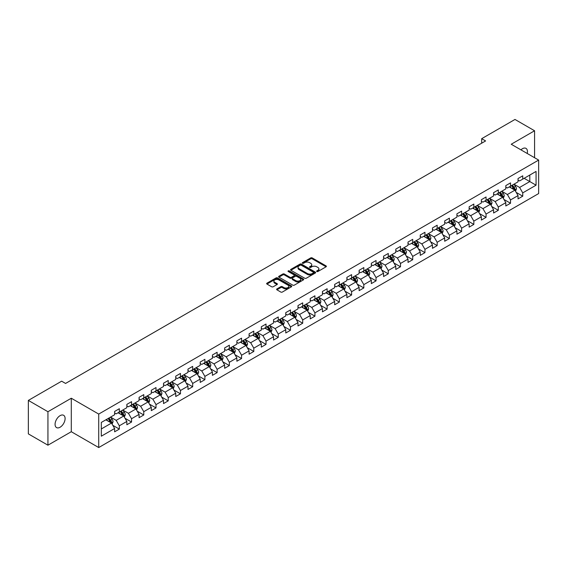 <?xml version="1.0" encoding="UTF-8"?>
<svg xmlns="http://www.w3.org/2000/svg" width="567" height="567" viewBox="0 0 567 567"><rect width="100%" height="100%" fill="white"/><g stroke="black" fill="none" stroke-linecap="round" stroke-linejoin="round"><path stroke-width="0.85" d="M316.825 271.522A0.758 0.439 0 0 0 317.903 271.522L326.075 266.802A1.084 0.631 0 0 0 326.394 266.362A1.084 0.631 0 0 0 326.075 265.916L312.233 257.921A1.084 0.631 0 0 0 310.695 257.921L302.523 262.641A0.758 0.439 0 0 0 303.593 263.265L304.656 262.656A3.48 2.013 0 0 1 309.575 262.656L310.73 263.322A3.48 2.013 0 0 1 311.751 264.739A3.48 2.013 0 0 1 310.73 266.164L309.674 266.773A0.758 0.439 0 0 0 310.751 267.39L311.807 266.781A3.48 2.013 0 0 1 316.733 266.781L317.881 267.447A3.48 2.013 0 0 1 318.902 268.871A3.48 2.013 0 0 1 317.881 270.289L316.825 270.898A0.758 0.439 0 0 0 316.825 271.522L316.825 270.898M60.088 427.234A7.095 4.097 120 0 0 64.723 420.983A7.095 4.097 120 0 0 63.632 415.299A7.095 4.097 120 0 0 60.088 415.654A7.095 4.097 120 0 0 55.453 421.905A7.095 4.097 120 0 0 56.544 427.589A7.095 4.097 120 0 0 60.088 427.234M527.218 153.48A7.095 4.097 120 0 0 525.978 148.37A7.095 4.097 120 0 0 522.427 148.724A7.095 4.097 120 0 0 520.931 149.851M276.923 288.922A1.084 0.631 0 0 0 276.604 289.361A1.084 0.631 0 0 0 276.923 289.808L280.807 292.055A1.084 0.631 0 0 0 282.345 292.055L291.424 286.81A1.084 0.631 0 0 0 291.743 286.37A1.084 0.631 0 0 0 291.424 285.924L277.582 277.929A1.084 0.631 0 0 0 276.037 277.929L266.965 283.167A1.084 0.631 0 0 0 266.646 283.613A1.084 0.631 0 0 0 266.965 284.06L271.657 286.767A1.084 0.631 0 0 0 273.195 286.767L277.079 284.528A1.084 0.631 0 0 0 277.398 284.081A1.084 0.631 0 0 0 277.079 283.635L274.754 282.295A2.913 1.68 0 0 1 273.896 281.104A2.913 1.68 0 0 1 275.697 279.552A2.913 1.68 0 0 1 278.865 279.914L287.979 285.18A2.913 1.68 0 0 1 288.837 286.37A2.913 1.68 0 0 1 287.037 287.923A2.913 1.68 0 0 1 283.869 287.554L282.345 286.675A1.084 0.631 0 0 0 280.807 286.675L276.923 288.922L276.923 289.808M71.293 398.232L47.94 411.72L28.35 400.408L28.35 433.89L47.94 445.194L71.293 431.714L98.722 447.547L98.722 414.073L71.293 398.232L71.293 431.714M534.575 157.725L534.575 130.764L511.221 144.245L538.65 160.078L98.722 414.073M534.575 130.764L514.985 119.453L481.681 138.681L481.681 143.203M28.35 400.408L61.654 381.18L65.574 383.441L485.6 140.942L481.681 138.681M304.734 278.241A1.084 0.631 0 0 0 306.272 278.241L315.344 273.003A1.084 0.631 0 0 0 315.663 272.557A1.084 0.631 0 0 0 315.344 272.11L301.502 264.116A1.084 0.631 0 0 0 299.964 264.116L290.885 269.36A1.084 0.631 0 0 0 290.566 269.8A1.084 0.631 0 0 0 290.885 270.246L304.734 278.241M288.539 271.685A0.758 0.439 0 0 1 289.312 271.799L303.373 279.914L294.308 285.144A1.084 0.631 0 0 1 292.77 285.144L278.921 277.15L282.813 274.924L282.813 274.024L278.921 276.264A1.084 0.631 0 0 0 278.61 276.71A1.084 0.631 0 0 0 278.921 277.15L278.921 276.264M282.813 274.924A1.084 0.631 0 0 1 284.351 274.924L284.351 274.024A1.084 0.631 0 0 0 282.813 274.024M284.351 274.024L289.964 277.263A1.084 0.631 0 0 0 291.502 277.263L294.075 275.775A1.084 0.631 0 0 0 294.393 275.335A1.084 0.631 0 0 0 294.075 274.889L288.234 271.515A0.758 0.439 0 0 1 289.312 270.891L303.388 279.021A1.084 0.631 0 0 1 303.706 279.46A1.084 0.631 0 0 1 303.388 279.907L303.388 279.021M98.722 447.547L538.65 193.56L538.65 160.078M112.783 425.314L119.332 429.091L119.332 425.789L126.852 421.444L126.852 424.747L131.551 422.032L131.551 418.729L139.078 414.385L139.078 417.688L143.777 414.973L143.777 411.67L151.304 407.326L151.304 410.628L156.003 407.914L156.003 404.611L163.523 400.274L163.523 403.576L168.229 400.862L168.229 397.559L175.749 393.214L175.749 396.517L180.455 393.803L180.455 390.5L187.975 386.155L187.975 389.458L192.681 386.744L192.681 383.441L200.201 379.096L200.201 382.399L204.9 379.684L204.9 376.382L212.427 372.037L212.427 375.34L217.126 372.625L217.126 369.323L224.652 364.985L224.652 368.288L229.352 365.573L229.352 362.27L236.871 357.926L236.871 361.229L241.577 358.514L241.577 355.211L249.097 350.867L249.097 354.169L253.803 351.455L253.803 348.152L261.323 343.808L261.323 347.11L266.022 344.396L266.022 341.093L273.549 336.748L273.549 340.051L278.248 337.337L278.248 334.034L285.775 329.689L285.775 332.992L290.474 330.277L290.474 326.975L297.994 322.637L297.994 325.94L302.7 323.225L302.7 319.923L310.22 315.578L310.22 318.881L314.926 316.166L314.926 312.864L322.446 308.519L322.446 311.822L327.145 309.107L327.145 305.804L334.672 301.46L334.672 304.762L339.371 302.048L339.371 298.745L346.898 294.401L346.898 297.703L351.597 294.989L351.597 291.686L359.124 287.349L359.124 290.651L363.823 287.937L363.823 284.634L371.342 280.289L371.342 283.592L376.049 280.878L376.049 277.575L383.568 273.23L383.568 276.533L388.275 273.818L388.275 270.516L395.794 266.171L395.794 269.474L400.493 266.759L400.493 263.457L408.02 259.112L408.02 262.415L412.719 259.7L412.719 256.397L420.246 252.06L420.246 255.363L424.945 252.648L424.945 249.345L432.465 245.001L432.465 248.303L437.171 245.589L437.171 242.286L444.691 237.942L444.691 241.244L449.397 238.53L449.397 235.227L456.917 230.882L456.917 234.185L461.616 231.471L461.616 228.168L469.143 223.823L469.143 227.126L473.842 224.412L473.842 221.109L481.369 216.764L481.369 220.067L486.068 217.352L486.068 214.05L493.595 209.712L493.595 213.015L498.294 210.3L498.294 206.998L505.814 202.653L505.814 205.956L510.52 203.241L510.52 199.938L518.04 195.594L518.04 198.897L522.746 196.182L522.746 192.879L536.063 185.189L536.063 171.432L529.798 175.054L529.798 181.568L536.063 185.189M119.332 429.091L114.626 431.806L114.626 428.503L101.309 436.193L101.309 422.436L114.626 414.746L114.626 411.444L119.332 408.729L119.332 412.032L126.852 407.687L126.852 404.384L131.551 401.67L131.551 404.973L139.078 400.635L139.078 397.332L143.777 394.618L143.777 397.921L151.304 393.576L151.304 390.273L156.003 387.559L156.003 390.861L163.523 386.517L163.523 383.214L168.229 380.5L168.229 383.802L175.749 379.458L175.749 376.155L180.455 373.44L180.455 376.743L187.975 372.399L187.975 369.096L192.681 366.381L192.681 369.684L200.201 365.346L200.201 362.044L204.9 359.329L204.9 362.632L212.427 358.287L212.427 354.985L217.126 352.27L217.126 355.573L224.652 351.228L224.652 347.925L229.352 345.211L229.352 348.514L236.871 344.169L236.871 340.866L241.577 338.152L241.577 341.454L249.097 337.11L249.097 333.807L253.803 331.093L253.803 334.395L261.323 330.058L261.323 326.755L266.022 324.041L266.022 327.343L273.549 322.999L273.549 319.696L278.248 316.981L278.248 320.284L285.775 315.939L285.775 312.637L290.474 309.922L290.474 313.225L297.994 308.88L297.994 305.578L302.7 302.863L302.7 306.166L310.22 301.821L310.22 298.518L314.926 295.804L314.926 299.107L322.446 294.762L322.446 291.459L327.145 288.745L327.145 292.048L334.672 287.71L334.672 284.407L339.371 281.693L339.371 284.995L346.898 280.651L346.898 277.348L351.597 274.634L351.597 277.936L359.124 273.592L359.124 270.289L363.823 267.574L363.823 270.877L371.342 266.533L371.342 263.23L376.049 260.515L376.049 263.818L383.568 259.473L383.568 256.171L388.275 253.456L388.275 256.759L395.794 252.421L395.794 249.119L400.493 246.404L400.493 249.707L408.02 245.362L408.02 242.059L412.719 239.345L412.719 242.648L420.246 238.303L420.246 235L424.945 232.286L424.945 235.588L432.465 231.244L432.465 227.941L437.171 225.227L437.171 228.529L444.691 224.185L444.691 220.882L449.397 218.167L449.397 221.47L456.917 217.133L456.917 213.83L461.616 211.115L461.616 214.418L469.143 210.073L469.143 206.771L473.842 204.056L473.842 207.359L481.369 203.014L481.369 199.712L486.068 196.997L486.068 200.3L493.595 195.955L493.595 192.652L498.294 189.938L498.294 193.241L505.814 188.896L505.814 185.593L510.52 182.879L510.52 186.182L518.04 181.837L518.04 178.534L522.746 175.82L522.746 179.122L536.063 171.432M118.078 412.755L123.719 416.015L116.192 420.36L110.551 417.099M114.626 412.939L116.192 413.846L119.332 412.032M116.192 420.36L119.332 425.789M123.719 416.015L126.852 421.444M130.304 405.703L135.945 408.956L128.418 413.3L122.777 410.04M126.852 405.88L128.418 406.787L131.551 404.973M128.418 413.3L131.551 418.729M135.945 408.956L139.078 414.385M142.523 398.644L148.164 401.897L140.644 406.241L135.003 402.988M139.078 398.821L140.644 399.728L143.777 397.921M140.644 406.241L143.777 411.67M148.164 401.897L151.304 407.326M154.748 391.584L160.39 394.845L152.87 399.182L147.229 395.929M151.304 391.769L152.87 392.669L156.003 390.861M152.87 399.182L156.003 404.611M160.39 394.845L163.523 400.274M166.974 384.525L172.616 387.785L165.096 392.13L159.455 388.87M163.523 384.709L165.096 385.61L168.229 383.802M165.096 392.13L168.229 397.559M172.616 387.785L175.749 393.214M179.2 377.466L184.842 380.726L177.315 385.071L171.673 381.811M175.749 377.65L177.315 378.558L180.455 376.743M177.315 385.071L180.455 390.5M184.842 380.726L187.975 386.155M191.426 370.414L197.068 373.667L189.541 378.012L183.899 374.752M187.975 370.591L189.541 371.498L192.681 369.684M189.541 378.012L192.681 383.441M197.068 373.667L200.201 379.096M203.645 363.355L209.287 366.608L201.767 370.953L196.125 367.699M200.201 363.532L201.767 364.439L204.9 362.632M201.767 370.953L204.9 376.382M209.287 366.608L212.427 372.037M215.871 356.296L221.513 359.556L213.993 363.894L208.351 360.64M212.427 356.473L213.993 357.38L217.126 355.573M213.993 363.894L217.126 369.323M221.513 359.556L224.652 364.985M228.097 349.237L233.739 352.497L226.219 356.841L220.577 353.581M224.652 349.421L226.219 350.321L229.352 348.514M226.219 356.841L229.352 362.27M233.739 352.497L236.871 357.926M240.323 342.177L245.965 345.438L238.445 349.782L232.796 346.522M236.871 342.362L238.445 343.262L241.577 341.454M238.445 349.782L241.577 355.211M245.965 345.438L249.097 350.867M252.549 335.118L258.191 338.379L250.664 342.723L245.022 339.463M249.097 335.303L250.664 336.21L253.803 334.395M250.664 342.723L253.803 348.152M258.191 338.379L261.323 343.808M264.768 328.066L270.416 331.319L262.89 335.664L257.248 332.404M261.323 328.243L262.89 329.151L266.022 327.343M262.89 335.664L266.022 341.093M270.416 331.319L273.549 336.748M276.994 321.007L282.635 324.26L275.115 328.605L269.474 325.352M273.549 321.184L275.115 322.091L278.248 320.284M275.115 328.605L278.248 334.034M282.635 324.26L285.775 329.689M289.22 313.948L294.861 317.208L287.341 321.546L281.7 318.293M285.775 314.132L287.341 315.032L290.474 313.225M287.341 321.546L290.474 326.975M294.861 317.208L297.994 322.637M301.446 306.889L307.087 310.149L299.567 314.494L293.919 311.233M297.994 307.073L299.567 307.973L302.7 306.166M299.567 314.494L302.7 319.923M307.087 310.149L310.22 315.578M313.671 299.83L319.313 303.09L311.786 307.434L306.145 304.174M310.22 300.014L311.786 300.921L314.926 299.107M311.786 307.434L314.926 312.864M319.313 303.09L322.446 308.519M325.897 292.778L331.539 296.031L324.012 300.375L318.37 297.115M322.446 292.955L324.012 293.862L327.145 292.048M324.012 300.375L327.145 305.804M331.539 296.031L334.672 301.46M338.116 285.718L343.758 288.972L336.238 293.316L330.596 290.063M334.672 285.896L336.238 286.803L339.371 284.995M336.238 293.316L339.371 298.745M343.758 288.972L346.898 294.401M350.342 278.659L355.984 281.919L348.464 286.257L342.822 283.004M346.898 278.844L348.464 279.744L351.597 277.936M348.464 286.257L351.597 291.686M355.984 281.919L359.124 287.349M362.568 271.6L368.21 274.86L360.69 279.205L355.048 275.945M359.124 271.784L360.69 272.684L363.823 270.877M360.69 279.205L363.823 284.634M368.21 274.86L371.342 280.289M374.794 264.541L380.436 267.801L372.909 272.146L367.267 268.886M371.342 264.725L372.909 265.632L376.049 263.818M372.909 272.146L376.049 277.575M380.436 267.801L383.568 273.23M387.02 257.489L392.662 260.742L385.135 265.087L379.493 261.826M383.568 257.666L385.135 258.573L388.275 256.759M385.135 265.087L388.275 270.516M392.662 260.742L395.794 266.171M399.239 250.43L404.888 253.683L397.361 258.028L391.719 254.774M395.794 250.607L397.361 251.514L400.493 249.707M397.361 258.028L400.493 263.457M404.888 253.683L408.02 259.112M411.465 243.371L417.106 246.631L409.587 250.968L403.945 247.715M408.02 243.548L409.587 244.455L412.719 242.648M409.587 250.968L412.719 256.397M417.106 246.631L420.246 252.06M423.691 236.311L429.332 239.572L421.813 243.916L416.171 240.656M420.246 236.496L421.813 237.396L424.945 235.588M421.813 243.916L424.945 249.345M429.332 239.572L432.465 245.001M435.917 229.252L441.558 232.513L434.038 236.857L428.39 233.597M432.465 229.437L434.038 230.337L437.171 228.529M434.038 236.857L437.171 242.286M441.558 232.513L444.691 237.942M448.143 222.193L453.784 225.453L446.257 229.798L440.616 226.538M444.691 222.377L446.257 223.285L449.397 221.47M446.257 229.798L449.397 235.227M453.784 225.453L456.917 230.882M460.369 215.141L466.01 218.394L458.483 222.739L452.842 219.479M456.917 215.318L458.483 216.225L461.616 214.418M458.483 222.739L461.616 228.168M466.01 218.394L469.143 223.823M472.587 208.082L478.229 211.335L470.709 215.68L465.068 212.427M469.143 208.259L470.709 209.166L473.842 207.359M470.709 215.68L473.842 221.109M478.229 211.335L481.369 216.764M484.813 201.023L490.455 204.283L482.935 208.621L477.294 205.367M481.369 201.207L482.935 202.107L486.068 200.3M482.935 208.621L486.068 214.05M490.455 204.283L493.595 209.712M497.039 193.964L502.681 197.224L495.161 201.568L489.519 198.308M493.595 194.148L495.161 195.048L498.294 193.241M495.161 201.568L498.294 206.998M502.681 197.224L505.814 202.653M509.265 186.904L514.907 190.165L507.38 194.509L501.738 191.249M505.814 187.089L507.38 187.996L510.52 186.182M507.38 194.509L510.52 199.938M514.907 190.165L518.04 195.594M524.156 178.314L529.798 181.568L519.606 187.45L513.964 184.19M518.04 180.03L519.606 180.937L522.746 179.122M519.606 187.45L522.746 192.879M47.94 411.72L47.94 445.194M101.309 428.957L111.493 423.074L105.852 419.814M111.493 423.074L114.626 428.503M516.197 192.404L522.746 196.182M503.978 199.464L510.52 203.241M491.752 206.523L498.294 210.3M479.526 213.575L486.068 217.352M467.3 220.634L473.842 224.412M455.074 227.693L461.616 231.471M442.848 234.752L449.397 238.53M430.629 241.811L437.171 245.589M418.403 248.87L424.945 252.648M406.178 255.923L412.719 259.7M393.952 262.982L400.493 266.759M381.726 270.041L388.275 273.818M369.507 277.1L376.049 280.878M357.281 284.159L363.823 287.937M345.055 291.211L351.597 294.989M332.829 298.27L339.371 302.048M320.603 305.329L327.145 309.107M308.377 312.389L314.926 316.166M296.158 319.448L302.7 323.225M283.932 326.5L290.474 330.277M271.706 333.559L278.248 337.337M259.48 340.618L266.022 344.396M247.255 347.677L253.803 351.455M235.036 354.736L241.577 358.514M222.81 361.796L229.352 365.573M210.584 368.848L217.126 372.625M198.358 375.907L204.9 379.684M186.132 382.966L192.681 386.744M173.906 390.025L180.455 393.803M161.687 397.084L168.229 400.862M149.461 404.136L156.003 407.914M137.235 411.195L143.777 414.973M125.009 418.255L131.551 422.032M317.13 271.628L317.881 271.196A3.48 2.013 0 0 0 318.902 269.779L318.902 268.871M311.751 264.739L311.751 265.647A3.48 2.013 0 0 1 310.73 267.064L309.979 267.504M326.075 265.916L326.075 266.802L312.233 258.828A1.084 0.631 0 0 0 310.695 258.828L302.821 263.372M315.33 273.01L301.502 265.023A1.084 0.631 0 0 0 299.964 265.023L290.899 270.253M313.423 272.869A0.758 0.439 0 0 0 313.423 272.245L301.268 265.228A0.758 0.439 0 0 0 300.191 265.228L299.078 265.873A3.48 2.013 0 0 0 298.058 267.291A3.48 2.013 0 0 0 299.078 268.715L307.385 273.514A3.48 2.013 0 0 0 312.311 273.514L313.423 272.869L313.423 273.769A0.758 0.439 0 0 0 313.643 273.464L313.643 272.557M298.058 267.291L298.058 268.198A3.48 2.013 0 0 0 299.078 269.623L299.078 268.715M313.423 273.769L312.311 274.414A3.48 2.013 0 0 1 307.385 274.414L299.078 269.623M284.351 274.924L289.964 278.17A1.084 0.631 0 0 0 291.502 278.17L294.075 276.682A1.084 0.631 0 0 0 294.393 276.235L294.393 275.335M295.79 280.63A2.913 1.68 0 0 0 298.958 280.991A2.913 1.68 0 0 0 300.758 279.439A2.913 1.68 0 0 0 299.908 278.248L296.69 276.398A1.084 0.631 0 0 0 295.152 276.398L292.579 277.887A1.084 0.631 0 0 0 292.26 278.326A1.084 0.631 0 0 0 292.579 278.773L295.79 280.63L295.79 281.53A2.913 1.68 0 0 0 298.958 281.898A2.913 1.68 0 0 0 300.758 280.346L300.758 279.439M292.26 278.326L292.26 279.233A1.084 0.631 0 0 0 292.579 279.68L292.579 278.773M295.79 281.53L292.579 279.68M288.837 286.37L288.837 287.271A2.913 1.68 0 0 1 287.037 288.823A2.913 1.68 0 0 1 283.869 288.461L282.345 287.582A1.084 0.631 0 0 0 280.807 287.582L276.937 289.815M273.896 281.104L273.896 282.012A2.913 1.68 0 0 0 274.754 283.195L274.754 282.295M277.065 284.535L274.754 283.195M291.41 286.817L277.582 278.836A1.084 0.631 0 0 0 276.037 278.836L266.979 284.067M515.523 191.235L516.459 188.889A2.934 1.694 -120 0 0 515.523 186.387L513.9 184.232M511.087 187.96L509.981 186.493M511.477 185.629L513.092 187.79A2.934 1.694 60 0 1 513.929 189.555L514.871 189.017A2.934 1.694 -120 0 0 514.028 187.245L512.412 185.09M511.675 185.515L513.475 187.911A1.495 0.865 60 0 1 513.745 188.364L514.871 189.017M503.298 198.294L504.233 195.948A2.934 1.694 -120 0 0 503.298 193.446L501.675 191.285M498.861 195.013L497.762 193.545M499.251 192.688L500.867 194.85A2.934 1.694 60 0 1 501.71 196.614L502.646 196.069A2.934 1.694 -120 0 0 501.809 194.304L500.186 192.149M499.456 192.574L501.249 194.963A1.495 0.865 60 0 1 501.519 195.424L502.646 196.069M491.079 205.353L492.007 203.007A2.934 1.694 -120 0 0 491.072 200.505L489.456 198.344M486.635 202.072L485.536 200.605M487.025 199.747L488.641 201.909A2.934 1.694 60 0 1 489.484 203.673L490.42 203.128A2.934 1.694 -120 0 0 489.583 201.363L487.967 199.201M487.23 199.627L489.023 202.022A1.495 0.865 60 0 1 489.293 202.476L490.42 203.128M478.853 212.412L479.781 210.059A2.934 1.694 -120 0 0 478.846 207.565L477.23 205.403M474.409 209.131L473.31 207.664M474.799 206.806L476.415 208.961A2.934 1.694 60 0 1 477.258 210.733L478.201 210.187A2.934 1.694 -120 0 0 477.357 208.422L475.741 206.26M475.004 206.686L476.797 209.081A1.495 0.865 60 0 1 477.074 209.535L478.201 210.187M466.627 219.472L467.555 217.118A2.934 1.694 -120 0 0 466.62 214.617L465.004 212.462M462.183 216.19L461.084 214.723M462.573 213.865L464.196 216.02A2.934 1.694 60 0 1 465.032 217.792L465.975 217.246A2.934 1.694 -120 0 0 465.131 215.481L463.515 213.32M462.778 213.745L464.571 216.14A1.495 0.865 60 0 1 464.848 216.594L465.975 217.246M454.401 226.524L455.336 224.178A2.934 1.694 -120 0 0 454.394 221.676L452.778 219.521M449.957 223.249L448.858 221.782M450.347 220.917L451.97 223.079A2.934 1.694 60 0 1 452.806 224.844L453.749 224.305A2.934 1.694 -120 0 0 452.905 222.533L451.289 220.379M450.552 220.804L452.353 223.2A1.495 0.865 60 0 1 452.622 223.653L453.749 224.305M442.175 233.583L443.111 231.237A2.934 1.694 -120 0 0 442.175 228.735L440.552 226.573M437.738 230.301L436.64 228.841M438.128 227.977L439.744 230.138A2.934 1.694 60 0 1 440.58 231.903L441.523 231.364A2.934 1.694 -120 0 0 440.687 229.592L439.064 227.438M438.334 227.863L440.127 230.259A1.495 0.865 60 0 1 440.396 230.712L441.523 231.364M429.956 240.642L430.885 238.296A2.934 1.694 -120 0 0 429.949 235.794L428.333 233.632M425.512 237.36L424.414 235.893M425.902 235.036L427.518 237.197A2.934 1.694 60 0 1 428.361 238.962L429.297 238.416A2.934 1.694 -120 0 0 428.461 236.652L426.845 234.49M426.108 234.915L427.901 237.311A1.495 0.865 60 0 1 428.17 237.764L429.297 238.416M417.73 247.701L418.659 245.348A2.934 1.694 -120 0 0 417.723 242.853L416.107 240.692M413.286 244.42L412.188 242.952M413.676 242.095L415.292 244.257A2.934 1.694 60 0 1 416.135 246.021L417.078 245.476A2.934 1.694 -120 0 0 416.235 243.711L414.619 241.549M413.882 241.974L415.675 244.37A1.495 0.865 60 0 1 415.944 244.824L417.078 245.476M405.504 254.76L406.433 252.407A2.934 1.694 -120 0 0 405.497 249.905L403.881 247.751M401.06 251.479L399.962 250.012M401.45 249.154L403.066 251.309A2.934 1.694 60 0 1 403.91 253.08L404.852 252.535A2.934 1.694 -120 0 0 404.009 250.77L402.393 248.608M401.656 249.033L403.449 251.429A1.495 0.865 60 0 1 403.725 251.883L404.852 252.535M393.278 261.812L394.214 259.466A2.934 1.694 -120 0 0 393.271 256.964L391.655 254.81M388.834 258.538L387.736 257.071M389.224 256.213L390.847 258.368A2.934 1.694 60 0 1 391.684 260.133L392.626 259.594A2.934 1.694 -120 0 0 391.783 257.829L390.167 255.667M389.43 256.093L391.223 258.488A1.495 0.865 60 0 1 391.499 258.942L392.626 259.594M381.052 268.871L381.988 266.525A2.934 1.694 -120 0 0 381.052 264.024L379.429 261.862M376.616 265.597L375.517 264.13M377.005 263.265L378.621 265.427A2.934 1.694 60 0 1 379.458 267.192L380.4 266.653A2.934 1.694 -120 0 0 379.557 264.881L377.941 262.727M377.204 263.152L379.004 265.547A1.495 0.865 60 0 1 379.273 266.001L380.4 266.653M368.826 275.931L369.762 273.585A2.934 1.694 -120 0 0 368.826 271.083L367.21 268.921M364.39 272.649L363.291 271.182M364.779 270.324L366.395 272.486A2.934 1.694 60 0 1 367.239 274.251L368.174 273.705A2.934 1.694 -120 0 0 367.338 271.94L365.715 269.786M364.985 270.204L366.778 272.599A1.495 0.865 60 0 1 367.047 273.06L368.174 273.705M356.608 282.99L357.536 280.644A2.934 1.694 -120 0 0 356.6 278.142L354.985 275.98M352.164 279.708L351.065 278.241M352.554 277.383L354.169 279.545A2.934 1.694 60 0 1 355.013 281.31L355.948 280.764A2.934 1.694 -120 0 0 355.112 278.999L353.496 276.838M352.759 277.263L354.552 279.659A1.495 0.865 60 0 1 354.822 280.112L355.948 280.764M344.382 290.049L345.31 287.696A2.934 1.694 -120 0 0 344.375 285.201L342.759 283.039M339.938 286.767L338.839 285.3M340.328 284.443L341.944 286.597A2.934 1.694 60 0 1 342.787 288.369L343.73 287.823A2.934 1.694 -120 0 0 342.886 286.059L341.27 283.897M340.533 284.322L342.326 286.718A1.495 0.865 60 0 1 342.603 287.171L343.73 287.823M332.156 297.108L333.091 294.755A2.934 1.694 -120 0 0 332.149 292.253L330.533 290.098M327.712 293.826L326.613 292.359M328.102 291.502L329.725 293.656A2.934 1.694 60 0 1 330.561 295.421L331.504 294.883A2.934 1.694 -120 0 0 330.66 293.118L329.044 290.956M328.307 291.381L330.1 293.777A1.495 0.865 60 0 1 330.377 294.23L331.504 294.883M319.93 304.16L320.865 301.814A2.934 1.694 -120 0 0 319.923 299.312L318.307 297.158M315.486 300.886L314.387 299.419M315.883 298.554L317.499 300.716A2.934 1.694 60 0 1 318.335 302.48L319.278 301.942A2.934 1.694 -120 0 0 318.434 300.17L316.818 298.015M316.081 298.44L317.881 300.836A1.495 0.865 60 0 1 318.151 301.29L319.278 301.942M307.704 311.219L308.639 308.873A2.934 1.694 -120 0 0 307.704 306.371L306.081 304.21M303.267 307.938L302.168 306.478M303.657 305.613L305.273 307.775A2.934 1.694 60 0 1 306.116 309.539L307.052 308.994A2.934 1.694 -120 0 0 306.215 307.229L304.592 305.074M303.862 305.5L305.656 307.895A1.495 0.865 60 0 1 305.925 308.349L307.052 308.994M295.485 318.278L296.413 315.932A2.934 1.694 -120 0 0 295.478 313.431L293.862 311.269M291.041 314.997L289.943 313.53M291.431 312.672L293.047 314.834A2.934 1.694 60 0 1 293.89 316.599L294.826 316.053A2.934 1.694 -120 0 0 293.99 314.288L292.374 312.126M291.636 312.552L293.43 314.947A1.495 0.865 60 0 1 293.699 315.401L294.826 316.053M283.259 325.338L284.187 322.984A2.934 1.694 -120 0 0 283.252 320.49L281.636 318.328M278.815 322.056L277.717 320.589M279.205 319.731L280.821 321.886A2.934 1.694 60 0 1 281.664 323.658L282.607 323.112A2.934 1.694 -120 0 0 281.764 321.347L280.148 319.186M279.411 319.611L281.204 322.006A1.495 0.865 60 0 1 281.473 322.46L282.607 323.112M271.033 332.397L271.962 330.044A2.934 1.694 -120 0 0 271.026 327.542L269.41 325.387M266.589 329.115L265.491 327.648M266.979 326.79L268.595 328.945A2.934 1.694 60 0 1 269.438 330.717L270.381 330.171A2.934 1.694 -120 0 0 269.538 328.406L267.922 326.245M267.185 326.67L268.978 329.066A1.495 0.865 60 0 1 269.254 329.519L270.381 330.171M258.807 339.449L259.743 337.103A2.934 1.694 -120 0 0 258.8 334.601L257.184 332.446M254.363 336.174L253.265 334.707M254.753 333.843L256.376 336.004A2.934 1.694 60 0 1 257.212 337.769L258.155 337.23A2.934 1.694 -120 0 0 257.312 335.466L255.696 333.304M254.959 333.729L256.752 336.125A1.495 0.865 60 0 1 257.028 336.578L258.155 337.23M246.581 346.508L247.517 344.162A2.934 1.694 -120 0 0 246.581 341.66L244.958 339.498M242.144 343.233L241.046 341.766M242.534 340.902L244.15 343.063A2.934 1.694 60 0 1 244.987 344.828L245.929 344.289A2.934 1.694 -120 0 0 245.093 342.518L243.47 340.363M242.733 340.788L244.533 343.184A1.495 0.865 60 0 1 244.802 343.637L245.929 344.289M234.355 353.567L235.291 351.221A2.934 1.694 -120 0 0 234.355 348.719L232.739 346.557M229.918 350.286L228.82 348.818M230.308 347.961L231.924 350.123A2.934 1.694 60 0 1 232.768 351.887L233.703 351.342A2.934 1.694 -120 0 0 232.867 349.577L231.244 347.422M230.514 347.84L232.307 350.236A1.495 0.865 60 0 1 232.576 350.69L233.703 351.342M222.136 360.626L223.065 358.273A2.934 1.694 -120 0 0 222.129 355.778L220.513 353.617M217.693 357.345L216.594 355.878M218.082 355.02L219.698 357.182A2.934 1.694 60 0 1 220.542 358.946L221.477 358.401A2.934 1.694 -120 0 0 220.641 356.636L219.025 354.474M218.288 354.899L220.081 357.295A1.495 0.865 60 0 1 220.35 357.749L221.477 358.401M209.91 367.685L210.839 365.332A2.934 1.694 -120 0 0 209.903 362.83L208.287 360.676M205.467 364.404L204.368 362.937M205.856 362.079L207.472 364.234A2.934 1.694 60 0 1 208.316 366.006L209.258 365.46A2.934 1.694 -120 0 0 208.415 363.695L206.799 361.533M206.062 361.959L207.855 364.354A1.495 0.865 60 0 1 208.132 364.808L209.258 365.46M197.685 374.737L198.62 372.391A2.934 1.694 -120 0 0 197.677 369.89L196.062 367.735M193.241 371.463L192.142 369.996M193.63 369.138L195.254 371.293A2.934 1.694 60 0 1 196.09 373.058L197.032 372.519A2.934 1.694 -120 0 0 196.189 370.754L194.573 368.593M193.836 369.018L195.629 371.413A1.495 0.865 60 0 1 195.906 371.867L197.032 372.519M185.459 381.797L186.394 379.451A2.934 1.694 -120 0 0 185.452 376.949L183.836 374.787M181.015 378.522L179.916 377.055M181.412 376.19L183.028 378.352A2.934 1.694 60 0 1 183.864 380.117L184.807 379.578A2.934 1.694 -120 0 0 183.963 377.806L182.347 375.652M181.61 376.077L183.41 378.472A1.495 0.865 60 0 1 183.68 378.926L184.807 379.578M173.233 388.856L174.168 386.51A2.934 1.694 -120 0 0 173.233 384.008L171.61 381.846M168.796 385.574L167.697 384.107M169.186 383.249L170.802 385.411A2.934 1.694 60 0 1 171.645 387.176L172.581 386.63A2.934 1.694 -120 0 0 171.744 384.865L170.121 382.711M169.391 383.129L171.184 385.525A1.495 0.865 60 0 1 171.454 385.985L172.581 386.63M161.014 395.915L161.942 393.569A2.934 1.694 -120 0 0 161.007 391.067L159.391 388.905M156.57 392.633L155.471 391.166M156.96 390.309L158.576 392.47A2.934 1.694 60 0 1 159.419 394.235L160.355 393.689A2.934 1.694 -120 0 0 159.518 391.925L157.902 389.763M157.165 390.188L158.958 392.584A1.495 0.865 60 0 1 159.228 393.037L160.355 393.689M148.788 402.974L149.716 400.621A2.934 1.694 -120 0 0 148.781 398.126L147.165 395.964M144.344 399.692L143.245 398.225M144.734 397.368L146.35 399.522A2.934 1.694 60 0 1 147.193 401.294L148.136 400.749A2.934 1.694 -120 0 0 147.292 398.984L145.676 396.822M144.939 397.247L146.733 399.643A1.495 0.865 60 0 1 147.002 400.096L148.136 400.749M136.562 410.033L137.49 407.68A2.934 1.694 -120 0 0 136.555 405.178L134.939 403.024M132.118 406.752L131.02 405.285M132.508 404.427L134.124 406.582A2.934 1.694 60 0 1 134.967 408.346L135.91 407.808A2.934 1.694 -120 0 0 135.066 406.043L133.451 403.881M132.713 404.306L134.507 406.702A1.495 0.865 60 0 1 134.783 407.156L135.91 407.808M124.336 417.085L125.272 414.739A2.934 1.694 -120 0 0 124.329 412.237L122.713 410.083M119.892 413.811L118.794 412.344M120.282 411.479L121.905 413.641A2.934 1.694 60 0 1 122.741 415.405L123.684 414.867A2.934 1.694 -120 0 0 122.841 413.095L121.225 410.94M120.487 411.366L122.281 413.761A1.495 0.865 60 0 1 122.557 414.215L123.684 414.867M112.11 424.144L113.046 421.798A2.934 1.694 -120 0 0 112.11 419.297L110.487 417.135M107.673 420.863L106.575 419.403M108.063 418.538L109.679 420.7A2.934 1.694 60 0 1 110.515 422.465L111.458 421.919A2.934 1.694 -120 0 0 110.622 420.154L108.999 417.999M108.269 418.425L110.062 420.82A1.495 0.865 60 0 1 110.331 421.274L111.458 421.919M317.881 271.196L317.881 270.289M309.674 267.39L309.674 266.773M310.73 267.064L310.73 266.164M302.523 263.265L302.523 262.641M310.695 258.828L310.695 257.921M312.233 258.828L312.233 257.921M290.885 270.246L290.885 269.36M299.964 265.023L299.964 264.116M301.502 265.023L301.502 264.116M315.344 273.003L315.344 272.11M307.385 274.414L307.385 273.514M312.311 274.414L312.311 273.514M289.964 278.17L289.964 277.263M291.502 278.17L291.502 277.263M294.075 276.682L294.075 275.775M289.312 271.799L289.312 270.891M280.807 287.582L280.807 286.675M282.345 287.582L282.345 286.675M283.869 288.461L283.869 287.554M277.079 284.528L277.079 283.635M266.965 284.06L266.965 283.167M276.037 278.836L276.037 277.929M277.582 278.836L277.582 277.929M291.424 286.81L291.424 285.924M514.616 189.995L516.438 188.946M514.028 187.245L515.523 186.387M511.944 188.457L513.092 187.79M502.39 197.054L504.212 196.005M501.809 194.304L503.298 193.446M499.718 195.509L500.867 194.85M490.164 204.113L491.986 203.064M489.583 201.363L491.072 200.505M487.492 202.568L488.641 201.909M477.946 211.172L479.767 210.116M477.357 208.422L478.846 207.565M475.266 209.627L476.415 208.961M465.72 218.231L467.541 217.175M465.131 215.481L466.62 214.617M463.041 216.686L464.196 216.02M453.494 225.283L455.315 224.234M452.905 222.533L454.394 221.676M450.822 223.745L451.97 223.079M441.268 232.342L443.089 231.293M440.687 229.592L442.175 228.735M438.596 230.797L439.744 230.138M429.042 239.402L430.863 238.353M428.461 236.652L429.949 235.794M426.37 237.857L427.518 237.197M416.816 246.461L418.644 245.405M416.235 243.711L417.723 242.853M414.144 244.916L415.292 244.257M404.597 253.52L406.419 252.464M404.009 250.77L405.497 249.905M401.918 251.975L403.066 251.309M392.371 260.579L394.193 259.523M391.783 257.829L393.271 256.964M389.699 259.034L390.847 258.368M380.145 267.631L381.967 266.582M379.557 264.881L381.052 264.024M377.473 266.093L378.621 265.427M367.919 274.69L369.741 273.641M367.338 271.94L368.826 271.083M365.247 273.145L366.395 272.486M355.693 281.749L357.515 280.7M355.112 278.999L356.6 278.142M353.021 280.204L354.169 279.545M343.474 288.809L345.296 287.752M342.886 286.059L344.375 285.201M340.795 287.263L341.944 286.597M331.248 295.868L333.07 294.812M330.66 293.118L332.149 292.253M328.569 294.323L329.725 293.656M319.023 302.92L320.844 301.871M318.434 300.17L319.923 299.312M316.351 301.382L317.499 300.716M306.797 309.979L308.618 308.93M306.215 307.229L307.704 306.371M304.125 308.434L305.273 307.775M294.571 317.038L296.392 315.989M293.99 314.288L295.478 313.431M291.899 315.493L293.047 314.834M282.345 324.097L284.173 323.041M281.764 321.347L283.252 320.49M279.673 322.552L280.821 321.886M270.126 331.156L271.947 330.1M269.538 328.406L271.026 327.542M267.447 329.611L268.595 328.945M257.9 338.208L259.721 337.159M257.312 335.466L258.8 334.601M255.228 336.67L256.376 336.004M245.674 345.268L247.495 344.219M245.093 342.518L246.581 341.66M243.002 343.722L244.15 343.063M233.448 352.327L235.27 351.278M232.867 349.577L234.355 348.719M230.776 350.782L231.924 350.123M221.222 359.386L223.044 358.337M220.641 356.636L222.129 355.778M218.55 357.841L219.698 357.182M209.003 366.445L210.825 365.389M208.415 363.695L209.903 362.83M206.324 364.9L207.472 364.234M196.777 373.504L198.599 372.448M196.189 370.754L197.677 369.89M194.105 371.959L195.254 371.293M184.551 380.556L186.373 379.507M183.963 377.806L185.452 376.949M181.879 379.018L183.028 378.352M172.325 387.615L174.147 386.566M171.744 384.865L173.233 384.008M169.653 386.07L170.802 385.411M160.1 394.675L161.921 393.626M159.518 391.925L161.007 391.067M157.428 393.129L158.576 392.47M147.881 401.734L149.702 400.678M147.292 398.984L148.781 398.126M145.202 400.189L146.35 399.522M135.655 408.793L137.476 407.737M135.066 406.043L136.555 405.178M132.976 407.248L134.124 406.582M123.429 415.845L125.25 414.796M122.841 413.095L124.329 412.237M120.757 414.307L121.905 413.641M111.203 422.904L113.024 421.855M110.622 420.154L112.11 419.297M108.531 421.359L109.679 420.7"/></g></svg>

